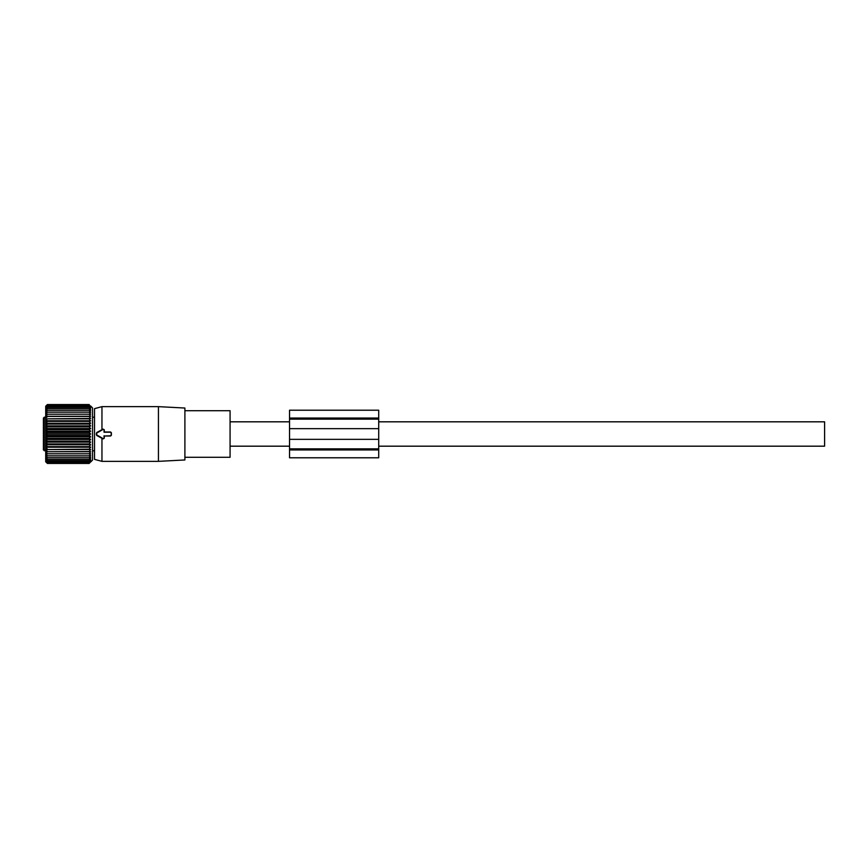 <?xml version="1.0" encoding="UTF-8"?>
<svg xmlns="http://www.w3.org/2000/svg" width="868" height="868" viewBox="0 0 868 868"><rect width="100%" height="100%" fill="white"/><g stroke="black" fill="none" stroke-linecap="round" stroke-linejoin="round"><path stroke-width="1.3" d="M378.708 421.815L824.6 421.815L824.6 446.185L378.708 446.185M104.041 435.779L104.041 438.123A0.597 0.597 0 0 1 103.151 438.633L96.912 435.031A1.194 1.194 0 0 1 96.912 432.969L103.151 429.367A0.597 0.597 0 0 1 104.041 429.877L104.041 432.221L110.583 432.221A0.597 0.597 0 0 1 111.18 432.806L111.18 435.194A0.597 0.597 0 0 1 110.583 435.779L104.268 436.007L110.583 436.007L111.386 435.194L111.386 432.806L110.583 431.993L104.268 431.993L104.301 429.877L103.01 429.118L96.673 432.568L96.673 435.432L103.01 438.882L104.301 438.123L104.268 436.007M101.957 438.253L101.957 461.353L158.443 461.353L158.443 406.647L101.957 406.647L101.957 429.747M101.957 406.647L94.525 408.644L94.525 459.356L101.957 461.353M158.443 461.353L184.895 459.964L184.895 408.036L158.443 406.647M184.895 410.716L230.074 410.716L230.074 457.284L184.895 457.284M44.29 450.796L44.29 417.204L43.4 418.094L43.4 449.906L45.711 450.796M43.4 427.772L43.4 419.418M43.4 438.752L43.4 429.248M43.4 440.228L43.4 448.582M90.088 406.539L89.144 406.235L90.619 408.134L89.144 407.342L90.619 409.305L89.144 408.709L90.619 410.716L89.144 410.314L90.619 412.354L89.144 412.159L90.619 414.199L89.144 414.199L90.619 416.239L45.928 416.239L47.415 414.199L45.928 414.199L47.415 412.159L45.928 412.354L47.415 410.314L45.928 410.716L47.415 408.709L45.928 409.305L47.415 407.342L45.928 408.134L47.415 406.235L45.928 407.2L47.415 405.399L45.928 406.539L47.415 404.835L45.928 406.137L47.415 404.553L45.711 406.224L45.711 461.776L47.415 463.447L89.144 463.447L90.619 461.863L89.144 463.165L90.619 461.461L89.144 462.601L90.619 460.799L89.144 461.765L90.619 459.866L89.144 460.658L90.619 458.695L89.144 459.291L90.619 457.284L89.144 457.686L90.619 455.646L89.144 455.841L90.619 453.801L89.144 453.801L90.619 451.761L89.144 451.566L90.619 449.559L89.144 449.157L90.619 447.204L89.144 446.608L90.619 444.72L89.144 443.928L90.619 442.127L89.144 441.161L47.415 441.161L45.928 442.127L47.415 443.928L89.144 443.928M45.928 462.004L47.415 463.447L45.928 461.863L47.415 463.165L89.144 463.165M45.928 453.801L47.415 453.801L45.928 453.801L47.415 455.841L45.928 455.646L47.415 457.686L45.928 457.284L47.415 459.291L45.928 458.695L47.415 460.658L45.928 459.866L47.415 461.765L45.928 460.799L47.415 462.601L45.928 461.461L47.415 463.165M90.619 451.761L45.928 451.761L47.415 453.801L90.619 453.801M45.928 451.761L89.144 451.566M90.619 449.559L45.928 449.559L47.415 451.566M45.928 449.559L89.144 449.157M90.619 447.204L45.928 447.204L47.415 449.157M45.928 447.204L47.415 446.608L89.144 446.608M90.619 444.72L45.928 444.72L47.415 446.608M45.928 444.72L47.415 443.928M90.619 462.004L92.518 460.105L92.518 407.895L90.619 405.996M47.415 462.601L89.144 462.601M47.415 461.765L89.144 461.765M47.415 460.658L89.144 460.658M47.415 459.291L89.144 459.291M47.415 457.686L89.144 457.686M47.415 455.841L89.144 455.841M90.619 442.127L45.928 442.127M90.619 416.239L89.144 416.434L90.619 418.441L89.144 418.843L90.619 420.796L89.144 421.392L90.619 423.28L89.144 424.072L90.619 425.873L89.144 426.839L90.619 428.542L89.144 429.671L90.619 431.255L89.144 432.557L90.619 434L89.144 435.443L90.619 436.745L89.144 438.329L90.619 439.458L45.928 439.458L47.415 441.161M45.928 439.458L47.415 438.329L89.144 438.329M90.619 436.745L45.928 436.745L47.415 438.329M45.928 436.745L47.415 435.443L89.144 435.443M90.619 434L45.928 434L47.415 435.443M45.928 434L47.415 432.557L89.144 432.557M90.619 431.255L45.928 431.255L47.415 432.557M45.928 431.255L47.415 429.671L89.144 429.671M90.619 428.542L45.928 428.542L47.415 429.671M45.928 428.542L47.415 426.839L89.144 426.839M90.619 425.873L45.928 425.873L47.415 426.839M45.928 425.873L47.415 424.072L89.144 424.072M90.619 423.28L45.928 423.28L47.415 424.072M45.928 423.28L47.415 421.392L89.144 421.392M90.619 420.796L45.928 420.796L47.415 421.392M45.928 420.796L47.415 418.843L89.144 418.843M90.619 418.441L47.415 418.843M45.928 418.441L47.415 416.434L89.144 416.434M45.928 416.239L47.415 416.434M45.928 414.199L90.619 414.199M45.928 405.996L47.415 404.553L89.144 404.553L90.619 407.2M90.619 439.458L89.144 441.161M47.415 412.159L89.144 412.159M47.415 410.314L89.144 410.314M47.415 408.709L89.144 408.709M47.415 407.342L89.144 407.342M47.415 406.235L89.144 406.235M47.415 405.399L89.144 405.399M47.415 404.835L89.144 404.835M289.532 410.217L378.708 410.217L289.532 410.217L289.532 419.135L378.708 419.135L289.532 419.135L289.532 448.864L378.708 448.864L378.708 457.783L289.532 457.783L378.708 457.783M289.532 439.349L378.708 439.349L378.708 448.864M378.708 439.349L378.708 410.217M289.532 448.864L289.532 457.783M289.532 428.651L378.708 428.651M289.532 418.061L378.708 418.061M289.532 449.939L378.708 449.939M230.074 446.185L289.532 446.185M230.074 421.815L289.532 421.815M92.518 450.796L94.525 450.796M92.518 417.204L94.525 417.204M44.29 417.204L45.711 417.204"/></g></svg>
